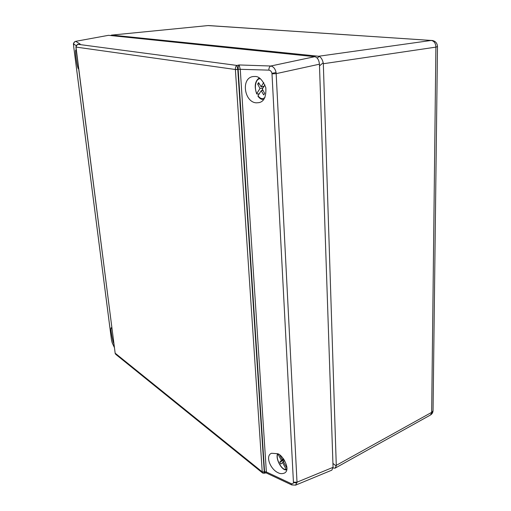 <?xml version="1.0" encoding="UTF-8"?>
<svg xmlns="http://www.w3.org/2000/svg" width="511" height="511" viewBox="0 0 511 511"><rect width="100%" height="100%" fill="white"/><g stroke="black" fill="none" stroke-linecap="round" stroke-linejoin="round"><path stroke-width="0.77" d="M260.482 78.822C255.992 78.004 253.763 87.189 256.778 93.59L257.174 94.081L259.288 93.762M264.928 84.89L262.315 89.003L264.66 93.43L263.702 94.918L261.23 90.715L257.998 95.793C260.425 98.936 262.763 99.453 265.017 97.339M256.778 93.59L259.99 88.492L257.665 84.098L258.604 82.59L261.076 86.781L263.74 82.552M263.05 90.383L261.23 90.715M262.98 87.956L259.99 88.492M263.382 87.324L262.916 86.448M259.326 83.81L257.665 84.098M264.066 86.244L261.076 86.781M261.9 90.594L262.584 89.514M263.702 99.511L263.67 99.511C261.555 99.677 259.652 98.572 257.959 96.202L257.998 95.793M113.819 343.379L113.793 343.322C112.963 343.124 109.948 327.206 111.283 327.787L111.922 328.547M278.374 472.854C280.22 473.844 282.251 473.914 284.461 473.065C291.589 469.635 281.714 453.557 277.237 453.698L271.577 453.27C264.928 455.576 270.306 469.526 278.374 472.854M78.668 68.787L78.649 68.768C77.531 70.825 74.242 47.702 76.133 50.11L76.286 50.155M256.439 102.839L258.968 102.641C264.04 101.638 266.32 96.636 265.809 87.636C262.558 79.863 258.917 76.145 254.88 76.497L253.284 76.535C240.617 77.787 244.213 102.449 256.439 102.839M262.232 471.851L264.264 471.979L264.117 473.243L262.692 473.071L262.232 471.851L235.386 69.502C235.335 67.426 235.846 66.066 236.925 65.434L239.148 64.954L270.766 66.015C273.436 66.551 275.218 68.73 276.106 72.556L297.006 482.18L295.614 485.137L331.843 470.146L333.063 467.329L319.439 64.188L276.24 73.629L271.999 73.859L271.935 73.322C271.475 71.419 270.447 70.352 268.863 70.135L238.152 69.247C238.056 67.152 238.388 65.721 239.148 64.954L240.259 69.292L238.152 69.247M333.063 467.329L297.006 482.18L293.435 482.212L271.999 73.859M108.473 35.323L75.558 41.353L108.473 35.323L314.738 56.683L270.766 66.015C269.482 66.615 268.85 67.989 268.863 70.135M73.597 45.747L111.424 339.457M79.371 44.17L80.17 44.042L75.737 41.359C74.338 41.698 73.667 42.598 73.718 44.055L73.616 45.913M314.738 56.683C317.433 57.417 319.005 59.921 319.439 64.188M111.475 339.847L112.369 343.22L114.336 347.423M77.666 44.553L79.294 44.202M75.941 47.114L75.89 47.063C77.084 44.693 77.825 43.805 78.126 44.4L79.71 44.106M75.89 47.063L235.386 69.502L237.768 69.33L236.925 65.434L78.394 44.368C76.784 44.719 75.986 45.639 75.998 47.133L115.173 353.273L115.965 354.513L262.565 472.962M237.768 69.33L264.264 471.979L264.583 471.845L238.164 69.413L235.392 69.585M264.998 472.873L264.583 471.845L266.346 471.813L266.116 472.886L264.117 473.243M264.589 471.96L266.359 471.979L291.04 483.566L291.736 484.933L295.614 485.137M115.058 353.095L262.239 471.909L264.27 472.094M75.903 47.159L115.167 353.229M111.788 35.099L318.615 56.255L431.246 40.446L208.073 25.569L111.602 35.099L111.398 35.629M323.322 63.741L336.276 465.349L431.661 412.371L435.896 47.121L323.322 63.741L323.201 62.725L319.503 65.919M317.248 58.12L319.222 56.395L318.615 56.255M332.929 463.388L336.225 466.058L336.276 465.349M110.715 35.559L111.455 35.125M336.225 466.058L334.992 468.21L333.115 467.935M319.222 56.395C321.023 57.328 322.345 59.436 323.201 62.725M284.621 460.468L283.426 461.759L287.003 468.229M279.913 455.282L282.251 459.587L283.356 458.661M277.863 453.998C275.078 458.092 282.257 471.353 286.09 469.092L282.564 462.57L280.833 464.007L279.811 462.123L281.389 460.411L277.946 454.036M283.592 462.072L282.564 462.57M283.464 461.714L282.877 460.628L279.811 462.123M282.877 460.628L283.956 459.466M283.797 459.242L281.389 460.411M283.579 458.942L282.251 459.587M286.09 469.092L286.76 469.622M291.04 483.566C292.388 484.089 293.186 483.757 293.429 482.576L293.435 482.212M293.429 482.576L296.98 482.914M271.935 73.322L276.106 72.556M112.133 342.549L114.304 347.186M76.216 45.639L73.718 44.055M240.259 69.292L266.346 471.813M207.683 25.607L111.602 35.099M208.635 25.563L431.246 40.446C434.139 41.014 435.691 43.237 435.896 47.121L437.493 46.578C437.244 42.988 435.34 40.937 431.782 40.42L431.897 40.426M430.428 415.028C432.05 414.051 432.926 412.601 433.047 410.672L430.428 415.028L334.992 468.21M437.493 46.507L433.053 410.422M259.224 77.94C254.957 81.096 254.114 86.416 256.694 93.915M75.558 41.353C72.089 43.55 73.974 44.962 73.584 45.798M73.59 45.862L111.417 339.54M111.475 339.956L112.216 342.9M266.161 472.905L291.609 484.875M115.729 354.321L115.064 353.139M277.511 453.825C275.288 459.076 282.257 471.544 286.812 469.743"/></g></svg>
